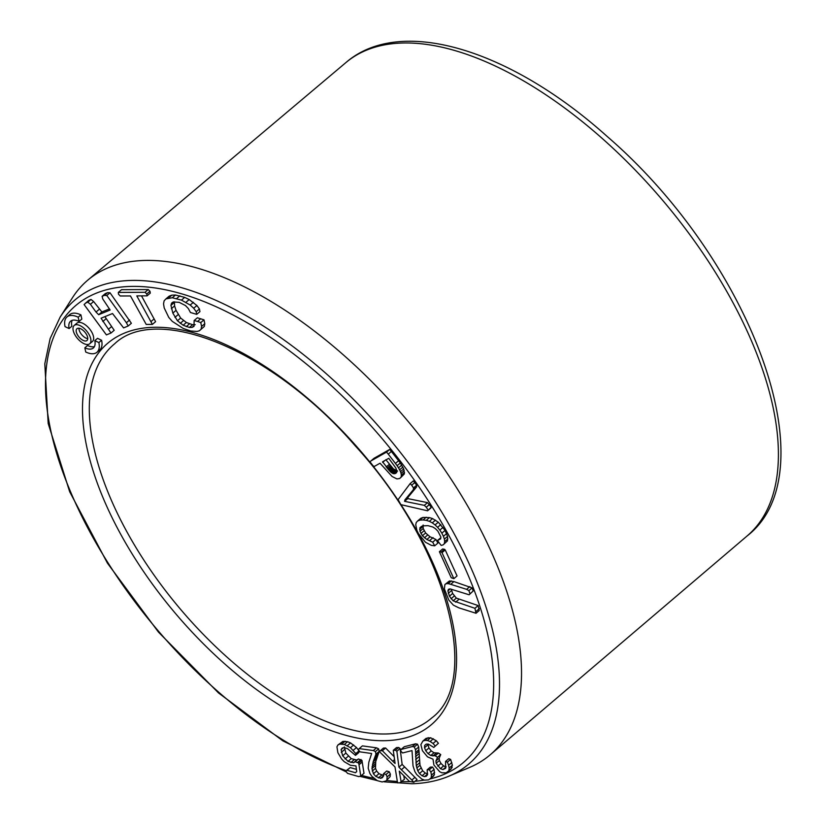 <?xml version="1.0" encoding="UTF-8"?>
<svg xmlns="http://www.w3.org/2000/svg" width="825" height="825" viewBox="0 0 825 825"><rect width="100%" height="100%" fill="white"/><g stroke="black" fill="none" stroke-linecap="round" stroke-linejoin="round"><path stroke-width="1.24" d="M192.008 327.422L189.368 327.453L183.15 325.236L177.447 320.77L172.838 313.088L170.94 305.353L171.548 303.167L173.229 301.94L179.221 302.352L185.491 305.57L188.327 308.55L190.451 312.5L196.721 314.356L196.206 311.716L193.689 308.241L190.183 305.054L181.469 300.114L172.26 297.753L165.918 298.897L164.113 300.857L163.536 303.858L164.196 307.911L168.764 317.408L172.291 321.379L183.284 328.494L190.792 331L197.01 331.433L199.361 330.794L204.322 326.442L204.786 323.699L203.992 319.842L197.361 317.79L194.143 320.523L193.978 326.422L192.008 327.422L194.081 325.658M196.721 314.356L199.939 311.633L199.423 308.983L196.917 305.508L189.193 299.558L184.687 297.382L175.477 295.03L171.899 295.144L169.146 296.165L165.918 298.897M195.226 324.689L192.596 324.72L186.368 322.503L180.665 318.048L176.055 310.355L174.591 305.941L174.384 301.816M96.938 352.275L99.67 349.965A23.162 11.406 -130.3 0 0 101.599 340.261L97.525 338.332L94.793 340.653A17.583 8.662 49.7 0 1 93.328 348.016A17.583 8.662 49.7 0 1 84.831 347.82L85.738 352.017A23.162 11.406 -130.3 0 0 96.938 352.275A23.162 11.406 -130.3 0 0 98.866 342.571L101.599 340.261M94.452 346.572A17.583 8.662 49.7 0 1 87.563 345.5L84.831 347.82M389.74 449.388L374.034 458.287L369.961 461.783L373.106 465.867L374.416 466.393L380.026 463.217L392.123 476.51L396.938 478.912L399.651 478.521L404.405 473.849L403.703 468.92L400.331 462.969L389.74 449.388L386.523 452.11L370.817 461.01M393.979 756.504L385.595 748.007L383.429 748.089L379.335 751.565L395 766.951L397.557 782.884L399.713 782.812L404.394 779.305L403.755 775.603M401.177 782.028L399.279 771.138L409.344 781.357L413.83 782.265L417.048 779.542L402.146 764.424L400.094 748.512L398.661 747.502L396.495 747.584L393.278 750.317L395.082 763.465L392.7 761.207L394.484 759.691M383.8 775.603L378.995 773.685L376.633 771.014L375.488 768.302L375.746 761.516L379.18 751.4L378.644 748.863L376.54 747.832L362.423 745.882L359.205 748.615L358.267 749.543L359.937 751.853L371.642 753.514L368.827 762.217L368.187 768.219L369.93 773.551L371.91 776.366L377.303 780.656L382.171 781.956L385.945 780.976L390.122 776.645L390.369 774.128L389.235 771.767L386.698 771.035L383.481 773.768L383.377 776.16L382.367 777.686L380.583 778.326L383.388 775.954M427.701 773.902L425.287 773.025L422.678 770.787L419.997 765.239L418.708 746.986L417.532 744.222L415.614 743.799L404.26 746.728L401.043 749.461L400.61 750.884L402.579 752.967L412.005 750.595L413.026 765.899L414.892 771.643L416.749 774.582L421.864 779.109L424.514 780.141L428.618 779.862L433.455 776.17L434.414 774.603L434.094 769.354L432.517 767.023L430.361 767.106L427.144 769.828L427.474 774.809L426.308 776.222L424.483 776.624L427.587 773.984M360.772 776.036L358.741 763.125L355.224 761.702L353.533 762.754L348.026 761.351L342.653 755.803L341.096 749.616L342.303 747.966L344.376 747.667L347.459 748.626L355.493 755.38L355.792 753.586L350.46 747.677L344.376 744.459L339.725 744.098L337.91 744.996L336.93 746.842L337.879 752.709L341.591 758.948L344.252 761.712L350.398 765.28L355.957 765.909L356.709 771.54L355.472 772.736L347.016 770.292L345.696 771.014L347.521 773.365L358.793 776.624L360.772 776.036L364 773.303L361.958 760.392L358.442 758.969L356.751 760.031L351.244 758.629L345.871 753.07L344.314 746.883M356.359 769.333L350.233 767.57L345.696 771.014M355.493 755.38L358.71 752.658L359.009 750.863L356.513 747.522L350.543 742.923L347.603 741.727L342.942 741.376L337.91 744.996M442.953 769.57L440.385 768.653L436.157 763.238L435.94 760.898L437.528 757.319L435.167 755.793L430.784 755.494L428.062 753.648L425.731 750.719L424.545 747.697L424.679 745.418L426.164 744.14L428.33 744.088L433.785 747.429L438.415 743.284L436.291 740.726L430.588 737.756L426.092 738.344L422.874 741.067L420.874 744.655L422.41 750.709L427.494 756.834L433.012 759.165L433.878 764.981L439.632 771.664L441.86 772.778L446.057 772.85L451.028 769.086L452.389 765.27L450.636 759.423L448.779 758.711L445.562 761.444L445.655 768.292L442.953 769.57L445.84 767.126M446.17 766.848L443.603 765.92L441.004 763.434L439.385 760.506L439.168 758.175L440.746 754.597L438.395 753.06L434.012 752.771L431.279 750.925L428.948 747.986L427.814 744.098M476.015 613.274L474.942 608.303L453.121 600.827L449.429 596.197L447.913 590.896L448.429 589.328L449.986 588.875L469.136 594.773L473.189 590.937L472.127 587.905L453.936 581.594L449.439 580.955L444.892 584.554L444.397 588.957L448.779 600.033L453.379 605.148L458.865 607.85L476.015 613.274L479.232 610.541L478.16 605.571L456.338 598.104L452.647 593.474L451.285 589.205M444.479 549.285L442.613 548.986L439.395 551.708L451.234 577.717L453.843 578.655L457.06 575.933L445.222 549.935L444.479 549.285L441.262 552.007L439.395 551.708M434.692 545.82L432.702 542.18L426.834 539.498L422.41 535.714L419.987 531.248L419.915 527.742L422.627 525.876L428.031 525.68L432.877 527.031L435.342 528.608L437.858 531.114L440.859 536.941L440.674 538.849L437.446 540.519L441.158 545.428L443.108 544.871L447.49 540.86L447.583 536.384L445.067 530.434L438.292 522.194L432.578 518.585L429.485 517.615L423.081 517.419L420.791 518.286L417.574 521.018L416.202 522.565L415.759 524.783L416.903 530.362L418.43 533.569L425.432 542.231L431.362 545.366L434.692 545.82L437.91 543.097L435.92 539.457L430.052 536.776L425.628 532.991L423.204 528.516L423.132 525.009M440.777 537.756L437.446 540.519M430.794 508.076L431.279 507.189L427.536 502.631L407.777 498.599L408.148 497.135L416.594 486.946L416.697 485.193L413.335 480.903L410.118 483.625L398.104 499.62L400.888 504.642L427.577 510.799L430.794 508.076M89.719 343.757L92.452 341.447A12.004 5.909 -130.3 0 0 89.203 328.463A12.004 5.909 -130.3 0 0 76.931 323.132L74.198 325.452A12.004 5.909 -130.3 0 0 76.086 336.652A12.004 5.909 -130.3 0 0 87.522 344.52A12.004 5.909 -130.3 0 0 89.719 343.757A12.004 5.909 -130.3 0 0 86.47 330.784A12.004 5.909 -130.3 0 0 74.198 325.452M69.125 328.556L65.051 326.638A23.162 11.406 49.7 0 1 66.98 316.934L69.723 314.614A23.162 11.406 49.7 0 1 80.912 314.872L81.83 319.069L79.087 321.389A17.583 8.662 -130.3 0 0 70.589 321.193A17.583 8.662 -130.3 0 0 69.125 328.556L71.868 326.236A17.583 8.662 -130.3 0 1 72.208 320.327M110.983 333.032L101.062 318.213L112.509 313.531L123.585 327.886L128.164 326.009L131.381 323.287L110.014 292.772L107.611 292.658L105.322 293.587L102.104 296.319L102.754 298.959L110.127 310.025L98.68 314.707L101.898 311.974L93.627 301.537L91.018 299.434L88.729 300.372L84.088 304.538L106.404 334.898L110.983 333.032L114.201 330.299L104.899 316.645M109.508 308.87L101.898 311.974M152.377 324.39L136.795 295.897L147.067 295.845L150.284 293.123L149.995 291.266L148.232 289.554L121.523 289.688L118.305 292.421L118.47 294.174L120.223 295.979L130.484 295.969L146.211 324.421L152.377 324.39L155.595 321.668L141.498 295.876M449.037 776.129A304.312 149.851 49.7 0 0 433.568 498.95A304.312 149.851 49.7 0 0 130.762 280.448A304.312 149.851 49.7 0 0 60.112 317.161L72.291 298A311.149 153.213 49.7 0 1 87.832 280.108A311.149 153.213 49.7 0 1 144.519 260.452A311.149 153.213 49.7 0 1 441.086 464.423A311.149 153.213 49.7 0 1 490.132 754.865A311.149 153.213 49.7 0 1 469.941 767.271L449.037 776.129C437.92 780.821 425.525 783.368 411.85 783.75L384.223 781.832M392.7 761.207L382.377 750.729L380.212 750.812M382.377 750.729L385.595 748.007M413.83 782.265L411.819 780.017L415.037 777.284M411.819 780.017L401.383 769.725L404.611 767.002M401.383 769.725L398.929 767.157L402.146 764.424M398.929 767.157L396.877 751.245L400.094 748.512M396.877 751.245L395.443 750.234L398.661 747.502M395.443 750.234L393.278 750.317M380.583 778.326L375.777 776.408L373.416 773.747L371.962 768.529L373.22 761.64L375.963 754.122L379.18 751.4M375.365 756.247L378.582 753.524M375.963 754.122L375.427 751.585L378.644 748.863M375.427 751.585L373.323 750.564L376.54 747.832M373.323 750.564L359.205 748.615M385.945 780.976L390.122 776.645M386.894 779.377L387.152 776.861L390.369 774.128M387.152 776.861L386.017 774.5L389.235 771.767M386.017 774.5L383.481 773.768M378.324 777.965L381.542 775.242M375.777 776.408L378.995 773.685M373.416 773.747L376.633 771.014M372.271 771.024L375.488 768.302M371.962 768.529L375.179 765.796M372.096 766.58L375.313 763.847M372.529 764.249L375.746 761.516M373.22 761.64L376.437 758.917M373.942 759.423L377.159 756.69M374.653 757.618L377.871 754.896M424.483 776.624L422.07 775.758L419.461 773.52L417.77 770.767L416.295 765.652L415.491 749.708L418.708 746.986M415.666 752.4L418.894 749.678M415.491 749.708L414.315 746.955L417.532 744.222M414.315 746.955L412.397 746.532L415.614 743.799M412.397 746.532L401.043 749.461M430.238 778.893L434.414 774.603M431.197 777.336L431.444 775.108L434.662 772.386M431.444 775.108L430.867 772.087L434.094 769.354M430.867 772.087L429.299 769.746L432.517 767.023M429.299 769.746L427.144 769.828M422.07 775.758L425.287 773.025M419.461 773.52L422.678 770.787M417.77 770.767L420.987 768.044M416.78 767.972L419.997 765.239M416.295 765.652L419.512 762.919M415.924 762.774L419.141 760.042M415.666 759.485L418.883 756.752M415.542 756.628L418.76 753.895M415.542 754.267L418.76 751.544M355.792 753.586L359.009 750.863M353.296 750.255L356.513 747.522M350.46 747.677L353.677 744.944M347.325 745.645L350.543 742.923M344.376 744.459L347.603 741.727M341.89 743.944L345.108 741.221M339.725 744.098L342.942 741.376M347.016 770.292L350.233 767.57M358.978 764.775L362.196 762.053M358.741 763.125L361.958 760.392M357.782 762.248L360.999 759.516M355.224 761.702L358.442 758.969M353.533 762.754L356.751 760.031M350.852 762.527L354.069 759.804M348.026 761.351L351.244 758.629M345.036 758.969L348.253 756.247M342.653 755.803L345.871 753.07M341.272 752.348L344.489 749.626M341.096 749.616L343.19 747.842M433.785 747.429L438.415 743.284M435.198 746.017L433.063 743.459L436.291 740.726M433.063 743.459L430.145 741.489L433.362 738.757M430.145 741.489L427.371 740.479L430.588 737.756M427.371 740.479L424.947 740.355L428.165 737.622M424.947 740.355L422.874 741.067M447.81 771.818L452.162 767.436M448.934 770.168L449.171 767.993L452.389 765.27M449.171 767.993L448.594 765.26L451.811 762.537M448.594 765.26L447.418 762.145L450.636 759.423M447.418 762.145L445.562 761.444M440.385 768.653L443.603 765.92M437.786 766.157L441.004 763.434M436.157 763.238L439.385 760.506M435.94 760.898L439.168 758.175M437.528 757.319L440.746 754.597M435.167 755.793L438.395 753.06M432.898 755.968L436.126 753.235M430.784 755.494L434.012 752.771M428.062 753.648L431.279 750.925M425.731 750.719L428.948 747.986M424.545 747.697L427.762 744.965M424.679 745.418L426.195 744.14M476.128 611.356L479.346 608.633M474.942 608.303L478.16 605.571M455.596 602.178L458.824 599.455M453.121 600.827L456.338 598.104M451.048 598.764L454.266 596.032M449.429 596.197L452.647 593.474M448.284 593.299L451.502 590.566M447.913 590.896L450.223 588.937M469.136 594.773L473.189 590.937M469.972 593.67L468.909 590.628L472.127 587.905M468.909 590.628L466.599 589.339L469.817 586.606M466.599 589.339L450.718 584.317L453.936 581.594M450.718 584.317L448.181 583.626L451.399 580.903M448.181 583.626L446.222 583.677L449.439 580.955M446.222 583.677L444.892 584.554M453.843 578.655L442.004 552.657L445.222 549.935M442.004 552.657L441.262 552.007M432.702 542.18L435.92 539.457M429.887 540.344L433.104 537.611M426.834 539.498L430.052 536.776M424.38 537.787L427.597 535.064M422.41 535.714L425.628 532.991M420.925 533.435L424.143 530.702M419.987 531.248L423.204 528.516M419.647 529.341L422.864 526.618M419.915 527.742L421.616 526.298M443.108 544.871L447.49 540.86M444.273 543.582L444.665 541.582L447.882 538.849M444.665 541.582L444.366 539.117L447.583 536.384M444.366 539.117L443.427 536.312L446.645 533.579M443.427 536.312L441.849 533.167L445.067 530.434M441.849 533.167L439.849 530.083L443.066 527.35M439.849 530.083L437.59 527.33L440.818 524.607M437.59 527.33L435.074 524.917L438.292 522.194M435.074 524.917L432.3 522.854L435.517 520.121M432.3 522.854L429.361 521.317L432.578 518.585M429.361 521.317L426.267 520.348L429.485 517.615M426.267 520.348L423.029 519.946L426.247 517.223M423.029 519.946L419.863 520.142L423.081 517.419M419.863 520.142L417.574 521.018M427.577 510.799L431.279 507.189M428.062 509.922L426.267 507.21L429.485 504.488M426.267 507.21L424.318 505.354L427.536 502.631M424.318 505.354L404.559 501.332L407.777 498.599M404.559 501.332L404.931 499.857L408.148 497.135M404.931 499.857L413.377 489.668L416.594 486.946M413.377 489.668L413.48 487.915L416.697 485.193M413.48 487.915L411.685 485.203L414.903 482.481M411.685 485.203L410.118 483.625M395.68 473.364L392.999 473.55L390.173 471.591L382.563 461.773L388.792 458.318L395.835 467.992L396.99 471.343L395.68 473.364L396.505 472.663M395.041 473.632L396.815 472.137M394.381 473.756L396.959 471.58M397.598 471.023L393.401 468.868L385.832 459.69M393.7 473.725L396.918 471.003M392.999 473.55L396.217 470.817M392.267 473.21L395.495 470.487M391.535 472.735L394.752 470.013M390.875 472.209L394.092 469.487M390.173 471.591L393.401 468.868M389.441 470.869L392.669 468.146M388.678 470.054L391.896 467.332M387.874 469.147L391.091 466.414M387.038 468.136L390.256 465.403M386.162 467.022L389.379 464.289M382.614 462.412L384.997 460.402M400.62 477.706L404.405 473.849M401.187 476.582L401.321 475.128L404.549 472.405M401.321 475.128L401.043 473.364L404.271 470.642M401.043 473.364L400.486 471.653L403.703 468.92M400.486 471.653L399.64 469.817L402.858 467.084M399.64 469.817L398.516 467.827L401.734 465.104M398.516 467.827L397.114 465.702L400.331 462.969M397.114 465.702L395.423 463.433L398.64 460.701M395.423 463.433L388.245 454.121L391.463 451.399M388.245 454.121L386.523 452.11M98.866 342.571L94.793 340.653M85.552 341.003A7.745 3.816 -130.3 0 0 86.965 340.519A7.745 3.816 -130.3 0 0 84.872 332.135A7.745 3.816 -130.3 0 0 76.952 328.701A7.745 3.816 -130.3 0 0 78.169 335.93A7.745 3.816 -130.3 0 0 85.552 341.003M78.911 328.226A7.745 3.816 -130.3 0 0 81.788 334.754A7.745 3.816 -130.3 0 0 87.749 338.662M199.361 330.794L204.322 326.442M201.104 329.165L201.568 326.422L204.786 323.699M201.568 326.422L200.774 322.565L203.992 319.842M200.774 322.565L197.515 321.451L200.733 318.718M197.515 321.451L194.143 320.523M189.368 327.453L192.596 324.72M186.233 326.628L189.451 323.895M183.15 325.236L186.368 322.503M180.242 323.328L183.47 320.595M177.447 320.77L180.665 318.048M174.941 317.347L178.159 314.614M172.838 313.088L176.055 310.355M171.373 308.674L174.591 305.941M170.94 305.353L174.157 302.631M196.206 311.716L199.423 308.983M193.689 308.241L196.917 305.508M190.183 305.054L193.401 302.321M185.976 302.28L189.193 299.558M181.469 300.114L184.687 297.382M176.653 298.537L179.881 295.814M172.26 297.753L175.477 295.03M168.682 297.877L171.899 295.144M66.98 316.934A23.162 11.406 49.7 0 1 78.179 317.192L80.912 314.872M78.179 317.192L79.087 321.389M128.164 326.009L126.4 322.719L129.618 319.997M126.4 322.719L106.796 295.505L110.014 292.772M106.796 295.505L104.393 295.381L107.611 292.658M104.393 295.381L102.104 296.319M98.68 314.707L96.009 312.046L99.227 309.323M96.009 312.046L90.41 304.27L93.627 301.537M90.41 304.27L87.801 302.167L91.018 299.434M87.801 302.167L85.501 303.095M108.405 329.268L111.633 326.545M102.805 321.492L106.033 318.77M147.067 295.845L146.778 293.989L149.995 291.266M146.778 293.989L145.014 292.287L148.232 289.554M145.014 292.287L118.305 292.421M150.934 321.626L154.151 318.904M400.95 504.653A250.078 123.142 49.7 0 1 385.512 740.675A250.078 123.142 49.7 0 1 128.308 547.563A250.078 123.142 49.7 0 1 140.632 328.525A250.078 123.142 49.7 0 1 398.97 501.641M401.641 781.636A299.63 147.541 -130.3 0 0 408.499 781.636A299.63 147.541 -130.3 0 0 409.87 781.584M415.006 781.275A299.63 147.541 -130.3 0 0 424.349 780.079M430.289 778.852A299.63 147.541 -130.3 0 0 356.204 409.953A299.63 147.541 -130.3 0 0 45.55 379.552A299.63 147.541 -130.3 0 0 346.16 770.622M361.536 775.387A299.63 147.541 -130.3 0 0 373.972 778.357M386.554 780.46A299.63 147.541 -130.3 0 0 397.372 781.461M386.451 733.972A245.231 120.759 -130.3 0 0 431.795 717.915C481.893 681.192 447.511 546.325 355.431 446.057C271.961 349.15 156.667 303.497 114.716 343.726A245.231 120.759 -130.3 0 0 152.213 572.498A245.231 120.759 -130.3 0 0 386.451 733.972M345.923 62.566C400.558 15.19 510.696 49.789 607.179 136.465C750.472 260.03 830.62 471.271 747.089 535.982A310.262 152.78 -130.3 0 0 662.918 200.63A310.262 152.78 -130.3 0 0 345.923 62.566L87.832 280.108M60.112 317.161L50.129 338.58L44.797 363.804L48.19 423.514L69.671 491.731L107.436 563.155L158.441 632.084L218.553 692.969L282.934 740.902L346.469 772.014M359.824 776.315L377.159 780.563M747.089 535.982L490.132 754.865"/></g></svg>
